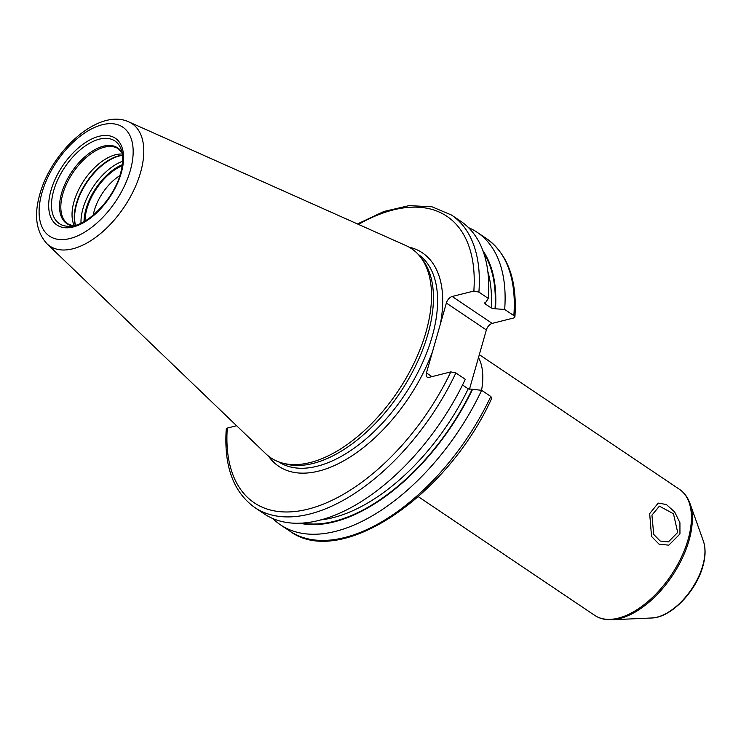 <?xml version="1.0" encoding="UTF-8"?>
<svg xmlns="http://www.w3.org/2000/svg" width="741" height="741" viewBox="0 0 741 741"><rect width="100%" height="100%" fill="white"/><g stroke="black" fill="none" stroke-linecap="round" stroke-linejoin="round"><path stroke-width="1.11" d="M281.7 462.866L284.803 463.755A125.034 67.644 123.9 0 0 427.965 333.932A125.034 67.644 -56.1 0 0 422.314 259.387L420.323 256.858A126.035 68.191 -56.1 0 1 426.01 331.996A126.035 68.191 123.9 0 1 281.7 462.866A126.035 68.191 123.9 0 1 265.899 453.835L46.905 243.706A73.73 39.884 123.9 0 0 97.09 236.314A73.73 39.884 123.9 0 0 140.568 172.44A73.73 39.884 -56.1 0 0 128.86 121.913C98.729 107.723 51.564 150.96 39.819 194.327C33.771 215.298 36.133 231.766 46.905 243.706M420.323 256.858A126.035 68.191 -56.1 0 0 406.003 245.614L128.86 121.913M455.863 372.955A176.247 95.357 123.9 0 1 254.7 507.483L264.129 513.828A176.247 95.357 123.9 0 0 465.292 379.299L455.863 372.955L450.824 371.889L429.15 377.345A6.326 3.427 123.9 0 1 427.177 377.104A6.326 3.427 123.9 0 1 426.455 372.927L446.36 303.041A6.326 3.427 123.9 0 1 452.186 296.483L473.851 291.037L478.899 292.102L488.319 298.447L485.864 302.161L484.595 302.958L485.383 304.032L491.246 307.978L495.034 308.775A167.253 90.485 -56.1 0 0 483.771 253.116M469.424 389.405L486.355 329.949L446.36 303.041M495.034 308.775L504.677 309.451L513.846 315.62L514.893 317.065L513.846 317.954L492.172 323.4A6.326 3.427 -56.1 0 0 486.355 329.949M677.682 532.464L668.382 541.921L660.203 541.032L653.71 534.437L651.941 515.143L659.388 506.149L673.486 513.782L677.682 532.464M450.824 371.889A172.625 93.394 123.9 0 1 307.95 509.16A172.625 93.394 123.9 0 1 227.283 428.085L236.62 425.732M227.283 428.085L226.246 428.974C223.782 465.848 233.267 492.024 254.7 507.483M478.899 292.102A176.247 95.357 -56.1 0 0 451.482 215.029L460.902 221.374A176.247 95.357 123.9 0 1 488.319 298.447M468.553 227.663A176.247 95.357 123.9 0 1 477.26 232.378A176.247 95.357 123.9 0 1 504.677 309.451M491.792 398.167L490.811 396.472A176.247 95.357 123.9 0 1 289.648 531.001C340.388 569.097 447.407 496.377 491.792 398.167M462.523 385.005L468.21 388.83L481.641 390.303L490.811 396.472M481.641 390.303A176.247 95.357 123.9 0 1 280.478 524.832A176.247 95.357 123.9 0 1 272.827 518.543M472.48 389.507A167.929 90.856 123.9 0 1 299.503 523.174M495.516 308.654A167.929 90.856 -56.1 0 0 482.891 250.625M122.358 154.045A45.22 24.462 -56.1 0 0 74.017 201.58A45.22 24.462 123.9 0 0 74.23 225.579M85.02 221.022A42.941 23.23 123.9 0 1 86.901 208.842A42.941 23.23 -56.1 0 1 122.2 165.762M93.255 215.14A37.522 20.294 123.9 0 1 94.339 210.472A37.522 20.294 -56.1 0 1 119.857 175.608M122.256 165.382A43.404 23.48 -56.1 0 0 86.595 208.916A43.404 23.48 -56.1 0 0 84.687 221.216M649.672 513.615L658.24 503.083L666.354 504.519L674.671 511.966L679.932 522.748L679.951 533.992L668.817 545.172L659.055 544.144L651.552 536.484L649.672 513.615M130.296 170.532A65.68 35.531 -56.1 0 0 102.341 124.72A65.68 35.531 -56.1 0 0 41.968 192.734A65.68 35.531 123.9 0 0 69.923 238.546A65.68 35.531 123.9 0 0 130.296 170.532M121.302 172.792A52.296 28.297 123.9 0 1 73.22 226.95A52.296 28.297 123.9 0 1 50.962 190.474A52.296 28.297 123.9 0 1 99.044 136.307A52.296 28.297 123.9 0 1 121.302 172.792M418.202 254.376A125.034 67.644 -56.1 0 1 432.123 336.729A125.034 67.644 123.9 0 1 362.84 441.553A125.034 67.644 123.9 0 1 278.607 461.838M440.349 324.15A128.647 69.598 -56.1 0 0 409.013 247.124M431.966 376.632L426.455 372.927M478.519 357.616A75.943 41.088 123.9 0 1 481.548 390.294M594.643 615.326A75.943 41.088 -56.1 0 0 645.846 603.294A75.943 41.088 -56.1 0 0 688.102 539.485A75.943 41.088 -56.1 0 0 679.432 489.31C684.295 492.645 687.815 497.378 689.991 503.51A75.452 40.82 -56.1 0 1 689.037 540.411A75.452 40.82 -56.1 0 1 611.77 619.754C605.267 620.05 599.562 618.568 594.643 615.326L418.332 496.692M703.404 541.189C705.784 548.294 705.608 556.639 702.885 566.244C696.095 591.475 670.985 617.707 651.728 617.985A49.842 26.963 -56.1 0 0 702.774 565.568A49.842 26.963 -56.1 0 0 703.404 541.189L689.991 503.51M492.172 323.4L452.186 296.483M473.851 291.037A172.625 93.394 -56.1 0 0 358.468 224.403M432.466 351.818A128.647 69.598 123.9 0 1 350.308 456.891A128.647 69.598 123.9 0 1 268.437 456.058M513.846 315.62A176.247 95.357 -56.1 0 0 486.429 238.546C507.872 254.006 517.357 280.181 514.893 317.065M472.008 389.627A167.253 90.485 123.9 0 1 302.143 523.053M468.21 388.83A164.539 89.022 123.9 0 1 320.668 519.904M491.246 307.978A164.539 89.022 -56.1 0 0 487.837 271.456M485.383 304.032A164.539 89.022 -56.1 0 0 485.475 302.254M69.635 226.255A49.795 26.935 123.9 0 1 53.658 190.724A49.795 26.935 -56.1 0 1 88.123 144.087A49.795 26.935 -56.1 0 1 121.255 149.543C123.423 155.721 123.182 163.659 120.533 173.357C113.984 199.107 86.753 226.561 69.635 226.255M122.145 152.822A45.609 24.675 -56.1 0 0 91.226 151.896A45.609 24.675 -56.1 0 0 61.531 193.42A45.609 24.675 123.9 0 0 73.016 225.848M73.109 225.829L67.959 223.912A45.22 24.462 123.9 0 1 62.8 194.031A45.22 24.462 -56.1 0 1 87.957 156.036A45.22 24.462 -56.1 0 1 118.449 148.867L122.163 152.915M75.304 225.301A46.396 25.101 123.9 0 1 76.286 203.84A46.396 25.101 -56.1 0 1 122.506 155.147M122.534 155.388A46.47 25.138 -56.1 0 0 76.629 204.118A46.47 25.138 123.9 0 0 75.536 225.236M81.001 223.152A46.47 25.138 123.9 0 1 83.02 208.416A46.47 25.138 -56.1 0 1 122.663 161.242M122.348 164.65A44.303 23.971 -56.1 0 0 85.993 209.064A44.303 23.971 123.9 0 0 84.048 221.578M479.344 354.68L679.432 489.31M651.728 617.985L611.77 619.754M477.26 232.378L486.429 238.546M451.482 215.029L431.957 206.776L409.06 205.627L383.884 211.481L357.477 223.958M280.478 524.832L289.648 531.001"/></g></svg>
